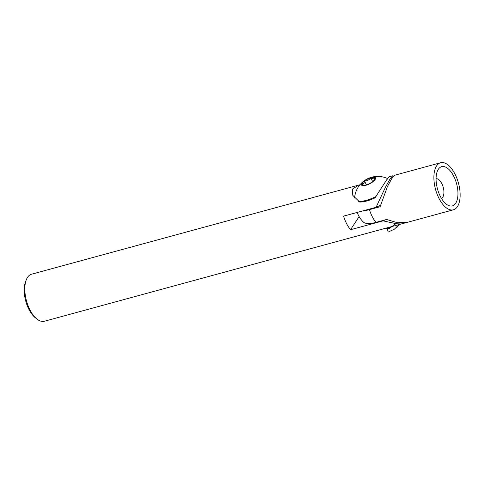 <?xml version="1.0" encoding="UTF-8"?>
<svg xmlns="http://www.w3.org/2000/svg" width="484" height="484" viewBox="0 0 484 484"><rect width="100%" height="100%" fill="white"/><g stroke="black" fill="none" stroke-linecap="round" stroke-linejoin="round"><path stroke-width="0.73" d="M36.869 318.992L35.247 317.692A22.349 10.896 -105.2 0 1 25.495 281.912L26.233 279.964A24.381 11.888 74.8 0 0 33.886 316.004A24.381 11.888 74.8 0 0 36.869 318.992A24.381 11.888 74.8 0 0 44.365 321.261L406.451 222.561M359.951 184.755L31.545 274.21A24.381 11.888 74.8 0 0 26.233 279.964M393.28 176.376L392.712 175.789L390.013 179.05L385.409 187.29L376.092 207.279L343.573 216.136A24.381 11.888 74.8 0 0 350.519 229.718L383.038 220.855L394.496 223.33L405.538 222.84M358.783 185.033L352.546 189.032L352.776 195.348L359.697 202.034A20.316 7.018 -27.1 0 0 375.003 197.865L386.946 179.431C389.638 175.934 389.638 176.031 386.928 179.715M380.376 205.283A24.381 8.422 152.9 0 1 376.092 207.279M350.519 229.718L359.128 216.614M383.038 220.855A24.381 8.422 -27.1 0 0 385.409 219.797M457.864 181.064A24.381 11.888 74.8 0 0 440.603 162.739A24.381 11.888 74.8 0 0 439.012 198.44A24.381 11.888 74.8 0 0 453.423 209.79A24.381 11.888 74.8 0 0 457.864 181.064M363.278 210.77A23.159 7.998 -27.1 0 0 369.407 209.651L380.103 206.741L387.478 186.461L391.774 178.511L394.563 175.287L440.603 162.739M453.423 209.79L407.383 222.331L397.358 222.707L386.619 219.47L375.917 222.386A23.159 7.998 152.9 0 1 363.49 222.156A24.381 24.381 0 0 1 357.216 212.422M440.343 196.407A20.316 9.904 74.8 0 0 446.103 203.982A20.316 9.904 74.8 0 0 457.719 197.248A20.316 9.904 74.8 0 0 450.664 171.366A20.316 9.904 74.8 0 0 437.24 171.457A20.316 9.904 74.8 0 0 440.343 196.407M436.06 178.735A10.158 4.955 -105.2 0 1 443.229 187.296A10.158 4.955 -105.2 0 1 441.396 198.307M370.756 177.852A7.036 2.432 -27.1 0 0 364.464 181.01A7.036 2.432 -27.1 0 0 362.159 184.525C363.454 184.38 364.222 183.206 364.464 181.01C367.108 180.974 369.201 179.921 370.756 177.852C372.595 179.001 373.926 179.116 374.737 178.215A7.036 2.432 -27.1 0 0 370.756 177.852L372.65 181.554M362.159 184.525A7.036 2.432 -27.1 0 0 363.03 185.148A7.036 2.432 -27.1 0 0 366.14 184.882A7.036 2.432 -27.1 0 0 372.426 181.724A7.036 2.432 -27.1 0 0 374.683 179.183A7.036 2.432 -27.1 0 0 374.737 178.215M361.832 183.17A7.853 2.71 -27.1 0 0 369.522 183.866A7.853 2.71 -27.1 0 0 373.987 177.071A7.853 2.71 -27.1 0 0 361.832 183.17M358.426 201.29A20.316 7.018 -27.1 0 0 376.08 196.48M385.512 228.297L385.657 228.333A6.534 2.257 -27.1 0 0 392.548 226.379M366.412 184.803L364.464 181.01M396.838 227.534L398.955 224.63L394.527 229.095L388.083 232.09L387.381 228.339M383.286 228.902L389.124 228.605L397.225 222.682M369.407 209.651A24.381 11.888 74.8 0 0 375.917 222.386M392.712 175.789L388.918 176.823M387.545 178.536A23.268 23.268 0 0 0 354.603 197.962"/></g></svg>
